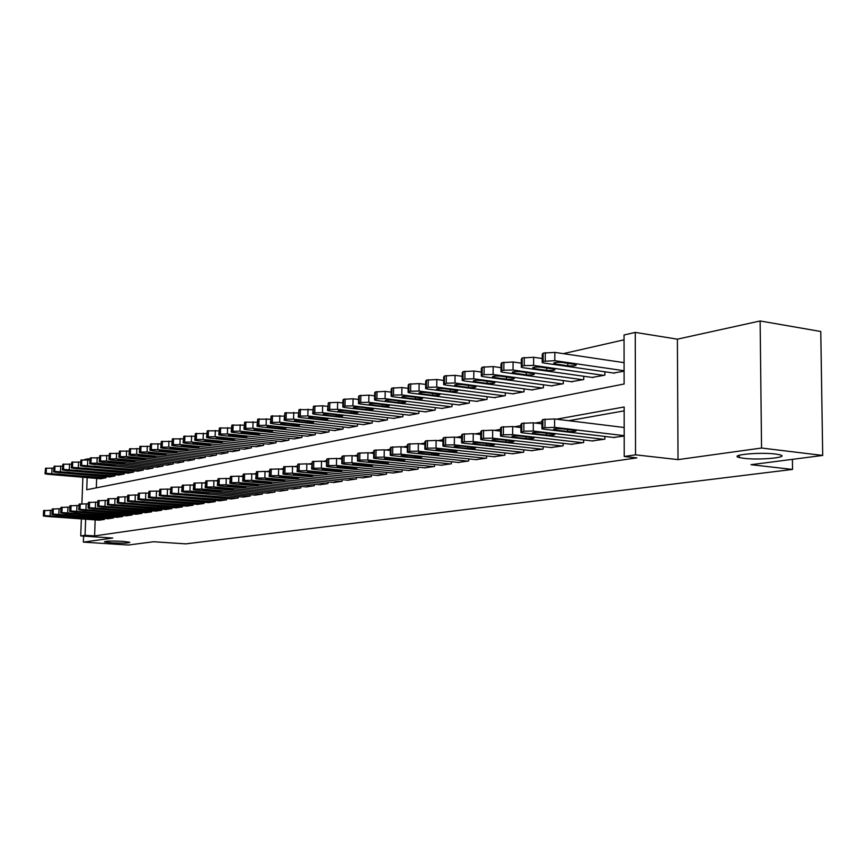 <?xml version="1.0" encoding="UTF-8"?>
<svg xmlns="http://www.w3.org/2000/svg" width="866" height="866" viewBox="0 0 866 866"><rect width="100%" height="100%" fill="white"/><g stroke="black" fill="none" stroke-linecap="round" stroke-linejoin="round"><path stroke-width="1.3" d="M743.742 458.309L739.283 457.54C728.284 455.007 759.493 451.933 775.579 454.044L779.736 454.758C790.853 457.367 759.569 460.366 743.742 458.309M111.606 542.83L104.418 541.889C105.089 541.001 111.194 540.817 122.701 541.347L129.803 542.289C129.131 543.177 123.069 543.361 111.606 542.83M87.163 477.621L86.73 489.734L624.115 383.995L624.04 334.99L635.254 332.403L635.536 454.834L624.224 456.479L624.148 406.977L556.535 419.198M677.385 339.169L678.024 459.619L761.55 448.025L822.7 455.44L820.773 331.494L760.132 320.972L677.385 339.169L635.254 332.403M84.327 459.651L87.856 458.839L87.812 459.792M89.869 459.023L87.856 458.839M624.05 339.818L563.301 353.642M761.55 448.025L760.132 320.972M83.58 536.108L83.363 542.127L112.764 538.046L80.722 535.913L81.35 518.896M822.7 455.44L750.995 464.696L792.552 469.426L185.822 543.87L153.693 541.748L128.287 545.028L83.363 542.127M613.518 437.46L624.191 436.053M592.063 440.913L604.858 439.149L604.858 436.432M571.246 444.258L583.662 442.548L583.662 439.939M551.047 447.516L563.095 445.849L563.106 443.338M531.421 450.666L543.123 449.053L543.134 446.629M512.358 453.741L523.724 452.171L523.735 449.833M493.826 456.718L504.878 455.191L504.889 452.929M475.813 459.619L486.551 458.125L486.573 455.949M458.287 462.433L468.733 460.983L468.755 458.883M441.227 465.183L451.403 463.765L451.424 461.73M424.632 467.846L434.537 466.471L434.559 464.512M408.46 470.455L418.105 469.112L418.137 467.207M392.72 472.988L402.116 471.678L402.138 469.837M377.37 475.456L386.528 474.178L386.55 472.392M362.41 477.859L371.341 476.614L371.362 474.882M347.829 480.197L356.532 478.985L356.565 477.307M333.605 482.492L342.092 481.301L342.124 479.677M319.716 484.722L328.008 483.564L328.041 481.983M306.174 486.898L314.261 485.772L314.293 484.235M292.946 489.03L300.838 487.915L300.87 486.432M280.032 491.098L287.739 490.026L287.772 488.576M267.421 493.133L274.944 492.072L274.977 490.665M255.091 495.114L262.452 494.075L262.485 492.711M243.043 497.052L250.231 496.034L250.263 494.702M231.265 498.946L238.291 497.95L238.334 496.651M219.748 500.797L226.621 499.823L226.654 498.556M208.479 502.605L215.212 501.652L215.244 500.429M197.459 504.369L204.04 503.449L204.073 502.248M186.677 506.112L193.118 505.203L193.15 504.034M176.123 507.801L182.423 506.913L182.455 505.776M165.785 509.468L171.955 508.591L171.998 507.487M155.674 511.092L161.715 510.236L161.747 509.154M145.759 512.683L151.68 511.849L151.712 510.788M136.049 514.242L141.851 513.43L141.883 512.391M126.533 515.768L132.217 514.967L132.249 513.96M117.213 517.273L122.777 516.482L122.81 515.497M108.077 518.734L113.533 517.965L113.565 517.002M96.646 478.433L96.31 487.839M100.575 478.768L105.923 477.794L105.966 476.614M109.527 476.917L114.983 475.932L115.016 474.72M118.653 475.044L124.217 474.027L124.26 472.793M127.962 473.117L133.635 472.089L133.678 470.833M137.467 471.169L143.258 470.119L143.291 468.82M147.155 469.166L153.066 468.095L153.109 466.774M157.06 467.131L163.089 466.038L163.133 464.674M167.16 465.042L173.319 463.927L173.362 462.541M177.476 462.92L183.765 461.784L183.809 460.355M188.009 460.755L194.439 459.586L194.482 458.125M198.769 458.536L205.339 457.345L205.383 455.841M209.767 456.263L216.478 455.051L216.522 453.513M221.014 453.946L227.877 452.712L227.92 451.132M232.51 451.587L239.525 450.309L239.557 448.696M244.255 449.162L251.432 447.863L251.476 446.196M256.282 446.683L263.621 445.362L263.665 443.641M268.579 444.15L276.092 442.797L276.124 441.032M281.158 441.552L288.854 440.166L288.887 438.358M294.05 438.9L301.92 437.482L301.953 435.62M307.235 436.183L315.3 434.732L315.343 432.816M320.745 433.39L329.004 431.907L329.048 429.937M334.59 430.543L343.055 429.016L343.088 426.981M348.771 427.62L357.452 426.061L357.485 423.961M363.319 424.621L372.218 423.019L372.25 420.865M378.225 421.547L387.362 419.902L387.394 417.683M393.521 418.386L402.896 416.708L402.928 414.413M409.217 415.15L418.83 413.428L418.863 411.058M425.336 411.826L435.208 410.062L435.23 407.615M441.877 408.416L452.02 406.609L452.041 404.065M458.872 404.909L469.285 403.058L469.307 400.428M476.332 401.315L487.038 399.399L487.06 396.682M494.28 397.613L505.289 395.654L505.311 392.839M512.737 393.803L524.071 391.789L524.082 388.866M531.724 389.884L543.383 387.816L543.393 384.785M551.274 385.857L563.268 383.725L563.279 380.585M571.387 381.7L583.749 379.514L583.76 376.255M592.117 377.424L604.847 375.173L604.847 371.785M613.474 373.019L624.094 371.211M95.163 519.892L94.6 535.913L636.824 457.887L624.224 456.479M624.159 410.852L568.81 420.703M99.114 520.174L104.461 519.427L104.494 518.474M792.552 469.426L792.412 459.348M678.024 459.619L635.536 454.834M94.6 535.913L85.063 535.285L80.722 535.913M81.902 503.709L82.876 477.253M85.658 519.21L85.063 535.285M541.943 421.839L535.22 423.052M520.921 425.628L514.577 426.776M500.548 429.32L494.551 430.402M480.792 432.881L475.12 433.909M461.621 436.345L456.263 437.319M443.013 439.712L437.958 440.621M424.935 442.981L420.162 443.836M407.377 446.152L402.874 446.964M390.317 449.238L386.063 450.006M373.722 452.236L369.717 452.961M357.582 455.148L353.815 455.83M341.875 457.984L338.335 458.634M326.59 460.755L323.256 461.351M311.695 463.44L308.567 464.003M297.2 466.06L294.256 466.59M283.063 468.614L280.313 469.112M269.294 471.104L266.717 471.569M255.86 473.529L253.457 473.973M242.761 475.899L240.51 476.311M229.977 478.205L227.888 478.584M217.507 480.468L215.558 480.814M205.329 482.665L203.521 482.99M193.432 484.808L191.765 485.112M181.817 486.909L180.28 487.19M170.472 488.965L169.043 489.225M159.376 490.968L158.067 491.206M148.53 492.927L147.339 493.144M137.921 494.843L136.85 495.038M127.551 496.716L126.577 496.9M117.408 498.556L116.531 498.708M107.471 500.342L106.702 500.483M97.761 502.107L97.068 502.226M88.245 503.828L87.639 503.936M99.547 520.206L45.898 516.352L43.354 515.974L44.502 515.616L104.017 519.492M52.101 510.42L50.38 510.301L50.174 515.606M53.746 516.721L51.733 516.428L56.496 516.244L67.894 517.219L53.746 516.721L53.768 516.158M43.365 515.844L43.56 510.68L50.38 510.301M53.735 468.16L45.519 468.257L45.021 473.615M101.019 478.801L47.554 474.232L45.021 473.778L46.169 473.323L105.479 477.88M55.37 474.665L69.475 475.218L58.119 474.059L53.367 474.308L55.37 474.665L55.402 473.962M108.521 518.766L54.482 514.848L51.938 514.469L53.107 514.101L113.078 518.041M60.858 508.862L59.05 508.721L58.845 514.079M62.406 515.227L60.382 514.924L65.21 514.74L76.673 515.735L62.406 515.227L62.428 514.653M51.949 514.328L52.144 509.121L59.05 508.721M117.668 517.305L63.25 513.311L60.707 512.932L61.897 512.553L122.312 516.558M69.8 507.27L67.905 507.119L67.7 512.531M71.228 513.7L69.215 513.397L74.097 513.202L85.637 514.209L71.228 513.7L71.25 513.116M60.707 512.791L60.912 507.53L67.905 507.119M126.999 515.811L72.192 511.752L69.637 511.362L70.871 510.972L131.74 515.043M78.925 505.636L76.933 505.484L76.728 510.951M80.246 512.142L78.221 511.838L83.168 511.633L94.773 512.65L80.246 512.142L80.267 511.546M69.648 511.211L69.843 505.906L76.933 505.484M136.525 514.274L81.317 510.15L78.774 509.76L80.018 509.36L141.364 513.506M88.235 503.98L86.156 503.817L85.951 509.338M89.436 510.55L87.423 510.236L92.424 510.031L104.104 511.07L89.436 510.55L89.469 509.944M78.774 509.609L78.968 504.25L86.156 503.817M62.482 466.179L54.103 466.265L53.605 471.689M109.971 476.96L56.128 472.316L53.595 471.851L54.764 471.385L114.518 476.029M64.019 472.749L78.243 473.312L66.823 472.132L62.006 472.381L64.019 472.749L64.041 472.035M71.413 464.154L62.861 464.241L62.352 469.718M119.107 475.077L64.885 470.357L62.341 469.892L63.543 469.415L123.751 474.124M72.841 470.801L87.195 471.364L75.699 470.173L70.828 470.433L72.841 470.801L72.863 470.065M80.527 462.087L71.802 462.173L71.283 467.705M128.428 473.161L73.816 468.354L71.272 467.878L72.495 467.391L133.158 472.187M81.837 468.809L96.321 469.383L84.76 468.16L79.824 468.43L81.837 468.809L81.869 468.062M89.837 459.976L80.917 460.062L80.397 465.648M137.943 471.212L82.93 466.319L80.386 465.843L81.642 465.334L142.771 470.216M91.027 466.774L105.641 467.348L94.004 466.114L89.014 466.395L91.027 466.774L91.049 466.016M146.246 512.715L90.638 508.515L88.083 508.125L89.371 507.714L151.182 511.925M97.75 502.28L95.574 502.107L95.368 507.692M98.832 508.927L96.808 508.613L101.874 508.396L113.63 509.446L98.832 508.927L98.854 508.299M88.094 507.963L88.289 502.561L95.574 502.107M99.33 457.833L90.237 457.908L89.707 463.559M147.642 469.21L92.24 464.23L89.696 463.754L90.973 463.234L96.96 463.169L152.568 468.203M100.402 464.696L115.156 465.28L103.444 464.024L98.388 464.317L100.402 464.696L100.434 463.927M156.172 511.124L100.153 506.859L97.598 506.458L98.908 506.036L161.206 510.323M107.471 500.548L105.187 500.364L104.992 506.004M108.423 507.27L106.399 506.956L111.53 506.729L123.351 507.79L108.423 507.27L108.445 506.632M97.609 506.296L97.804 500.84L105.187 500.364M109.04 455.635L99.742 455.711L99.2 461.416M157.547 467.175L101.733 462.108L99.2 461.621L100.51 461.08L106.561 461.026L162.581 466.135M109.982 462.585L124.866 463.158L113.089 461.892L107.969 462.195L109.982 462.585L110.004 461.784M166.294 509.5L109.874 505.149L107.319 504.748L108.661 504.315L171.446 508.678M117.397 498.784L115.005 498.589L114.81 504.293M118.22 505.571L116.196 505.257L121.392 505.019L133.288 506.101L118.22 505.571L118.241 504.921M107.33 504.575L107.882 498.794L115.005 498.589M118.956 453.394L109.462 453.459L108.91 459.229M167.658 465.096L111.443 459.933L108.899 459.445L110.242 458.893L116.369 458.828L172.799 464.035M119.757 460.42L134.782 461.004L122.929 459.716L117.744 460.03L119.757 460.42L119.779 459.608M176.642 507.844L119.8 503.417L117.256 503.016L118.631 502.561L181.892 507M127.54 496.976L125.04 496.77L124.845 502.529M128.222 503.839L126.198 503.525L131.47 503.276L143.431 504.38L128.222 503.839L128.244 503.178M117.256 502.832L117.451 497.268L125.04 496.77M129.077 451.099L119.389 451.164L118.826 456.999M177.985 462.974L121.359 457.713L118.815 457.216L120.19 456.642L126.393 456.588L183.235 461.892M129.748 458.201L144.914 458.796L132.985 457.486L127.735 457.822L129.748 458.201L129.77 457.378M187.208 506.145L129.954 501.641L127.399 501.23L128.807 500.765L192.577 505.289M137.911 495.125L135.302 494.919L135.107 500.732M138.441 502.074L136.427 501.75L141.764 501.501L153.802 502.616L138.441 502.074L138.463 501.403M127.41 501.046L127.594 495.428L135.302 494.919M139.437 448.761L129.521 448.815L128.958 454.715M188.539 460.799L131.491 455.44L128.947 454.953L130.355 454.358L136.633 454.293L193.897 459.694M139.956 455.949L149.948 456.891L155.263 456.544L143.269 455.213L137.943 455.559L139.956 455.949L139.978 455.105M198 504.413L140.324 499.823L137.77 499.411L139.22 498.935L203.488 503.536M148.519 493.241L145.78 493.014L145.596 498.903M148.898 500.267L146.874 499.942L152.286 499.682L164.399 500.808L159.008 501.068L148.898 500.267L148.92 499.585M137.781 499.217L138.354 493.241L145.78 493.014M150.024 446.369L139.891 446.412L139.318 452.377M199.31 458.579L141.84 453.124L139.307 452.626L140.747 452.02L147.101 451.944L204.787 457.454M150.381 453.632L160.459 454.596L165.839 454.239L153.769 452.886L148.378 453.243L150.381 453.632L150.413 452.777M209.042 502.648L150.922 497.972L148.378 497.56L149.861 497.062L214.649 501.75M159.366 491.314L156.497 491.076L156.313 497.03M159.571 498.415L157.558 498.091L163.046 497.82L175.235 498.968L169.758 499.238L159.571 498.415L159.593 497.723M148.389 497.355L148.974 491.303L156.497 491.076M160.849 443.922L150.489 443.966L149.905 449.995M210.319 456.317L152.427 450.753L149.894 450.255L151.377 449.627L157.807 449.551L215.915 455.17M161.044 451.273L171.197 452.258L176.653 451.879L164.508 450.515L159.041 450.883L161.044 451.273L161.076 450.407M220.31 500.84L161.769 496.066L159.225 495.655L160.74 495.135L226.048 499.92M170.45 489.333L167.463 489.084L167.279 495.103M170.494 496.532L168.491 496.207L174.044 495.915L186.309 497.073L180.767 497.365L170.494 496.532L170.515 495.817M159.236 495.439L159.831 489.322L167.463 489.084M171.912 441.422L161.325 441.454L160.73 447.56M221.577 454L163.252 448.328L160.719 447.83L162.234 447.181L168.751 447.105L227.293 452.831M171.955 448.859L182.174 449.855L187.706 449.476L175.495 448.079L169.953 448.469L171.955 448.859L171.977 447.971M231.839 498.989L172.854 494.129L170.321 493.717L171.869 493.176L237.706 498.047M181.806 487.32L178.677 487.06L178.493 493.144M181.676 494.594L179.663 494.27L185.302 493.966L197.632 495.146L192.014 495.449L181.676 494.594L181.698 493.869M170.331 493.49L170.938 487.298L178.677 487.06M183.246 438.867L172.41 438.889L171.804 445.059M233.084 451.641L174.315 445.86L171.793 445.351L173.352 444.669L179.955 444.594L238.929 450.439M183.105 446.391L193.41 447.408L199.007 447.008L186.72 445.589L181.102 445.99L183.105 446.391L183.127 445.481M243.638 497.095L184.198 492.148L181.676 491.726L183.267 491.174L189.979 491.13L249.635 496.131M193.421 485.263L190.152 484.982L189.979 491.13M193.107 492.624L191.105 492.289L196.82 491.975L209.226 493.176L193.107 492.624M181.687 491.487L182.293 485.231L190.152 484.982M194.839 436.248L183.744 436.269L183.137 442.515M244.851 449.216L185.649 443.316L183.127 442.807L184.718 442.115L191.408 442.028L250.826 447.993M194.514 443.868L204.896 444.908L210.579 444.485L198.217 443.046L192.523 443.468L194.514 443.868L194.536 442.937M255.697 495.157L195.813 490.113L193.291 489.691L194.926 489.117L201.724 489.074L261.835 494.183M205.318 483.141L201.897 482.849L201.724 489.074M204.798 490.6L202.806 490.264L208.598 489.94L221.09 491.152L215.298 491.487L204.798 490.6L204.82 489.842M193.302 489.442L193.93 483.109L201.897 482.849M206.703 433.574L195.359 433.585L194.731 439.896M256.877 446.748L197.231 440.729L194.72 440.209L196.355 439.484L203.131 439.408L263.004 445.481M206.184 441.292L216.641 442.342L222.41 441.909L209.973 440.448L204.203 440.881L206.184 441.292L206.205 440.339M268.038 493.187L207.699 488.034L205.188 487.612L206.866 487.017L213.75 486.973L274.316 492.18M217.496 480.987L213.924 480.673L213.75 486.973M216.771 488.521L214.79 488.186L220.668 487.85L233.225 489.084L227.357 489.431L216.771 488.521L216.792 487.753M205.199 487.341L205.827 480.944L213.924 480.673M218.86 430.835L207.234 430.835L206.606 437.222M269.196 444.215L209.096 438.066L206.595 437.557L208.262 436.81L215.136 436.724L275.453 442.927M218.135 438.64L228.678 439.722L234.524 439.268L222.021 437.785C218.156 437.536 216.197 437.687 216.154 438.239L218.135 438.64L218.156 437.676M280.671 491.152L219.877 485.902L217.366 485.48L219.087 484.863L226.069 484.819L287.101 490.124M229.966 478.768L226.243 478.443L226.069 484.819M229.035 486.4L227.054 486.064L233.019 485.718L245.652 486.973L239.698 487.331L229.035 486.4L229.057 485.61M217.377 485.198L218.026 478.714L226.243 478.443M231.298 428.031L219.401 428.02L218.752 434.483M281.796 441.617L221.241 435.349L218.752 434.829L220.462 434.061L227.422 433.963L288.205 440.296M230.367 435.934L240.986 437.038C244.916 437.276 246.886 437.124 246.918 436.561L234.34 435.057C230.41 434.808 228.429 434.959 228.397 435.522L230.367 435.934L230.388 434.949M293.596 489.084L232.337 483.715L229.847 483.293L231.612 482.654L238.691 482.611L300.177 488.023M242.751 476.506L238.854 476.159L238.691 482.611M241.592 484.235L239.622 483.899L245.673 483.52L258.382 484.798L252.342 485.176L241.592 484.235L241.614 483.423M229.858 483.001L230.508 476.441L238.854 476.159M244.05 425.163L231.861 425.13L231.2 431.679M294.689 438.965L233.679 432.567L231.2 432.047L232.954 431.246L240.012 431.149L301.26 437.611M242.891 433.162L253.597 434.288C257.592 434.537 259.594 434.375 259.627 433.79L246.972 432.264C242.967 432.004 240.954 432.166 240.932 432.751L242.891 433.162L242.924 432.156M306.845 486.963L245.11 481.485L242.632 481.052L244.439 480.392L251.616 480.349L313.579 485.88M255.849 474.189L251.779 473.81L251.616 480.349M254.452 482.005L252.493 481.669L258.642 481.28L271.426 482.579L265.288 482.968L254.452 482.005L254.474 481.182M242.642 480.749L243.303 474.103L251.779 473.81M257.115 422.218L244.623 422.186L243.963 428.811M307.895 436.248L246.42 429.709L243.952 429.19L245.76 428.356L252.915 428.259L314.618 434.862M255.73 430.315L266.512 431.474C270.582 431.723 272.617 431.549 272.628 430.954L259.897 429.395C255.827 429.135 253.781 429.309 253.77 429.915L255.73 430.315L255.751 429.287M320.409 484.787L258.209 479.19L255.73 478.768L257.592 478.075L264.877 478.021L327.316 483.672M269.272 471.808L265.028 471.418L264.877 478.021M267.637 479.721L265.689 479.385L271.924 478.985L284.784 480.305L278.56 480.706L267.637 479.721L267.659 478.887M255.741 478.443L256.423 471.721L265.028 471.418M270.517 419.209L257.711 419.155L257.029 425.866M321.427 433.465L259.486 426.786L257.018 426.267L258.869 425.401L266.133 425.303L328.311 432.047M268.882 427.414L279.75 428.583C283.896 428.843 285.964 428.659 285.953 428.042L273.158 426.462C269.001 426.202 266.934 426.375 266.934 427.003L268.882 427.414L268.904 426.364M334.298 482.557L271.621 476.841L269.164 476.419L271.08 475.705L278.462 475.65L341.377 481.42M283.052 469.372L278.614 468.95L278.462 475.65M281.158 477.393L279.22 477.047L285.553 476.625L298.478 477.967L292.156 478.389L281.158 477.393L281.179 476.527M269.174 476.084L269.867 469.264L278.614 468.95M284.254 416.124L271.123 416.048L270.43 422.846M335.283 430.619L272.866 423.799L270.419 423.268L272.325 422.37L279.686 422.272L342.341 429.168M282.359 424.427L293.314 425.628C297.536 425.888 299.636 425.704 299.614 425.065L286.743 423.452C282.511 423.193 280.411 423.377 280.432 424.015L282.359 424.427L282.381 423.355M348.543 480.273L285.39 474.438L282.944 474.005L284.903 473.269L292.405 473.204L355.796 479.104M297.179 466.871L292.546 466.428L292.405 473.204M295.014 474.99L293.087 474.655L299.528 474.211L312.529 475.575L306.109 476.019L295.014 474.99L295.035 474.113M282.955 473.648L283.658 466.752L292.546 466.428M298.348 412.952L284.871 412.865L284.167 419.75M349.485 427.696L286.592 420.724L284.156 420.194L286.116 419.263L293.585 419.155L356.727 426.202M296.183 421.363L307.224 422.597C311.533 422.868 313.665 422.673 313.622 422.013L300.675 420.367C296.367 420.097 294.224 420.291 294.267 420.952L296.183 421.363L296.204 420.27M363.146 477.924L299.506 471.97L297.081 471.537L299.095 470.768L306.705 470.703L370.594 476.733M311.684 464.306L306.845 463.84L306.705 470.703M309.227 472.533L307.322 472.197C307.257 471.645 309.443 471.494 313.86 471.732L326.937 473.117C326.991 473.659 324.815 473.821 320.409 473.583L309.227 472.533L309.249 471.634M297.092 471.158L297.807 464.176L306.845 463.84M312.81 409.705L298.986 409.607L298.272 416.578M364.045 424.697L300.675 417.574L298.261 417.044L300.264 416.081L307.841 415.961L371.471 423.171M310.364 418.224L321.492 419.48C325.876 419.761 328.041 419.555 327.987 418.873L314.975 417.206C310.569 416.925 308.393 417.131 308.458 417.813L310.364 418.224L310.385 417.109M378.128 475.521L313.99 469.426L311.587 469.004L313.654 468.203L321.373 468.138L385.76 474.297M326.569 461.675L321.513 461.177L321.373 468.138M323.819 470.011L321.925 469.675C321.838 469.101 324.057 468.939 328.571 469.188L341.713 470.595C341.789 471.158 339.58 471.32 335.088 471.082L323.819 470.011L323.841 469.091M311.598 468.603L312.323 461.524L321.513 461.177M327.651 406.381L322.617 405.786L313.46 406.251L312.734 413.32M378.983 421.634L315.116 414.338L312.723 413.818L314.791 412.811L322.477 412.692L386.593 420.064M324.902 415.009L336.116 416.297C340.598 416.578 342.795 416.362 342.73 415.658L329.643 413.959C325.151 413.677 322.942 413.894 323.018 414.598L324.902 415.009L324.923 413.872M393.489 473.063L328.864 466.828L326.471 466.406L328.604 465.572L336.441 465.497L401.326 471.797M341.853 458.98L336.582 458.45L336.441 465.497M338.79 467.424L336.906 467.077C336.809 466.493 339.061 466.319 343.672 466.579L356.889 468.008C356.976 468.593 354.735 468.766 350.145 468.517L338.79 467.424L338.812 466.482M326.482 465.984L326.612 459.391L327.229 458.807L336.582 458.45M342.893 402.961L337.632 402.333L328.322 402.809L327.575 409.975M394.301 418.484L329.946 411.014L327.565 410.495L329.697 409.445L337.502 409.326L402.105 416.871M339.829 411.707L351.141 413.017C355.71 413.309 357.939 413.082 357.853 412.357L344.69 410.625C340.111 410.343 337.87 410.56 337.957 411.296L339.829 411.707L339.851 410.538M409.261 470.53L344.127 464.154L341.767 463.732L343.954 462.866L351.921 462.79L417.293 469.242M357.561 456.209L352.051 455.657L351.921 462.79M354.162 464.761L352.3 464.425C352.181 463.819 354.475 463.635 359.173 463.895L372.467 465.345C372.575 465.951 370.291 466.135 365.604 465.876L354.162 464.761L354.183 463.808M341.778 463.288L341.897 456.631L342.535 456.014L352.051 455.657M358.546 399.453L353.057 398.793L343.585 399.28L342.947 400.038L342.828 406.544M410.019 415.247L345.166 407.605L342.817 407.085L345.004 406.002L352.927 405.873L418.029 413.602M355.157 408.308L366.556 409.661C371.211 409.954 373.495 409.715 373.376 408.958L360.148 407.204C355.471 406.912 353.187 407.139 353.306 407.908L355.157 408.308L355.179 407.117M425.444 467.932L359.812 461.416L357.474 460.983L359.736 460.084L367.823 460.008L433.704 466.612M373.701 453.362L367.942 452.777L367.823 460.008M369.955 462.022L368.115 461.697C367.974 461.058 370.302 460.874 375.108 461.134L388.466 462.617C388.596 463.245 386.279 463.429 381.495 463.169L369.955 462.022L369.977 461.048M357.485 460.528L357.604 453.784L358.264 453.145L367.942 452.777M374.632 395.849L368.894 395.145L359.26 395.654L358.6 396.455L358.481 403.015M426.148 411.924L360.797 404.108L358.47 403.588L360.721 402.463L368.775 402.322L434.375 410.235M370.897 404.833L382.382 406.208C387.145 406.5 389.462 406.262 389.332 405.472L376.028 403.697C371.254 403.394 368.927 403.632 369.068 404.422L370.897 404.833L370.919 403.61M442.071 465.269L375.931 458.59L373.625 458.168L375.941 457.226L384.158 457.151L450.547 463.905M390.295 450.439L384.277 449.811L384.158 457.151M386.182 459.218L384.363 458.893C384.201 458.233 386.572 458.038 391.475 458.309L404.898 459.814C405.061 460.463 402.701 460.658 397.808 460.398L386.182 459.218L386.204 458.222M373.636 457.681L373.744 450.872L374.426 450.201L384.277 449.811M391.172 392.157L385.175 391.4L375.368 391.93L374.686 392.763L374.577 399.388M442.71 408.525L376.862 400.514L374.567 399.995L376.883 398.815L385.067 398.674L451.164 406.782M387.07 401.25L398.641 402.658C403.513 402.961 405.873 402.712 405.71 401.9L392.341 400.081C387.459 399.778 385.099 400.027 385.262 400.839L387.07 401.25L387.091 400.005M459.142 462.531L392.504 455.689L390.22 455.278L392.612 454.293L400.958 454.206L467.856 461.123M407.356 447.441L401.066 446.769L400.958 454.206M402.863 456.339L401.066 456.003C400.882 455.321 403.285 455.126 408.297 455.397L421.796 456.923C421.98 457.605 419.577 457.811 414.576 457.54L402.863 456.339L402.885 455.321M390.23 454.758L390.328 447.874L391.031 447.17L401.066 446.769M408.178 388.347L401.911 387.557L391.919 388.098L391.215 388.975L391.118 395.665M459.727 405.017L393.38 396.812L391.107 396.303L393.489 395.069L401.802 394.928L468.409 403.231M403.697 397.57L415.355 399.01C420.335 399.323 422.727 399.064 422.543 398.219L409.12 396.368C404.119 396.054 401.727 396.325 401.911 397.169L403.697 397.57L403.718 396.303M476.69 459.716L409.542 452.712L407.291 452.29L409.759 451.273L418.246 451.186L485.653 458.276M424.914 444.355L418.343 443.641L418.246 451.186M420.021 453.373L418.246 453.037C418.029 452.333 420.486 452.128 425.607 452.398L439.17 453.957C439.376 454.661 436.929 454.877 431.82 454.596L420.021 453.373L420.032 452.333M407.301 451.749L407.399 444.788L408.124 444.052L418.343 443.641M425.671 384.439L419.122 383.595L408.947 384.158L408.222 385.067L408.124 391.833M477.22 401.423L410.354 393.012L408.124 392.515L410.581 391.226L419.025 391.075L486.14 399.583M420.789 393.781L432.545 395.264C437.633 395.589 440.069 395.307 439.863 394.431L426.364 392.558C421.255 392.233 418.808 392.515 419.025 393.391L420.789 393.781L420.811 392.493M494.735 456.815L427.068 449.638L424.86 449.227L427.393 448.166L436.02 448.079L503.947 455.343M442.991 441.184L436.118 440.426L436.02 448.079M437.666 450.32L435.923 449.995C435.674 449.259 438.174 449.032 443.414 449.324L457.042 450.905C457.28 451.641 454.791 451.857 449.562 451.576L437.666 450.32L437.676 449.259M424.86 448.664L424.957 441.628L425.704 440.848L436.118 440.426M443.684 380.423L436.832 379.525L426.473 380.098L425.715 381.062L425.628 387.892M495.19 397.732L427.826 389.105L425.617 388.607L428.15 387.264L436.745 387.113L504.369 395.838M438.369 389.895L450.212 391.41C455.419 391.735 457.897 391.443 457.659 390.534L444.106 388.628C438.878 388.293 436.388 388.585 436.637 389.505L438.369 389.895L438.391 388.574M513.289 453.838L445.113 446.488L442.937 446.077L445.557 444.972L454.325 444.875L522.772 452.323M461.6 437.915L454.412 437.114L454.325 444.875M455.819 447.17L454.109 446.856C453.838 446.098 456.382 445.86 461.751 446.152L475.434 447.765C475.705 448.523 473.161 448.761 467.813 448.469L455.819 447.17L455.83 446.087M442.937 445.481L443.024 438.358L443.803 437.557L454.412 437.114M462.217 376.299L455.061 375.335L444.496 375.931L443.717 376.937L443.641 383.833M513.679 393.922L445.795 385.078L443.63 384.591L446.239 383.194L454.986 383.021L523.118 391.984M456.458 385.89L468.398 387.448C473.724 387.784 476.246 387.47 475.986 386.528L462.357 384.58C457.021 384.255 454.488 384.558 454.758 385.5L456.458 385.89L456.479 384.536M532.384 450.775L463.689 443.23L461.556 442.829L464.252 441.671L473.182 441.573L542.138 449.216M480.771 434.548L473.258 433.693L473.182 441.573M474.525 443.944L472.847 443.63C472.533 442.84 475.12 442.591 480.619 442.883L494.367 444.529C494.67 445.319 492.083 445.557 486.605 445.265L474.525 443.944L474.525 442.84M461.556 442.201L461.632 435.003L462.444 434.158L473.258 433.693M481.312 372.044L473.832 371.016L463.061 371.633L462.26 372.694L462.184 379.665M532.687 390.014L464.295 380.943L462.173 380.455L464.869 378.994L473.756 378.821L542.408 388.011M475.088 381.765L487.114 383.367C492.57 383.703 495.146 383.389 494.843 382.404L481.16 380.423C475.694 380.087 473.107 380.401 473.421 381.386L475.088 381.765L475.098 380.39M552.043 447.625L482.817 439.885L480.727 439.495L483.52 438.283L492.602 438.174L562.077 446.012M500.537 431.095L492.667 430.185L492.602 438.174M493.782 440.61L492.137 440.296C491.791 439.484 494.432 439.224 500.061 439.517L513.863 441.195C514.198 442.006 511.568 442.266 505.96 441.974L493.782 440.61L493.782 439.484M480.738 438.824L480.803 431.549L481.637 430.651L492.667 430.185M500.992 367.66L493.165 366.567L482.189 367.206L481.344 368.321L481.29 375.357M552.259 385.987L483.358 376.678L481.28 376.19L482.113 375.108L484.062 374.675L493.1 374.491L562.261 383.93M494.27 377.522L506.394 379.167C511.968 379.514 514.599 379.178 514.263 378.161L500.526 376.136C494.919 375.79 492.289 376.125 492.635 377.143L494.27 377.522L494.28 376.115M572.274 444.377L502.54 436.432L500.494 436.053L503.384 434.786L512.629 434.667L582.623 442.721M520.91 427.523L512.683 426.559L512.629 434.667M513.625 437.178L512.023 436.875C511.633 436.02 514.328 435.75 520.098 436.053L533.954 437.763C534.333 438.607 531.637 438.878 525.889 438.575L513.625 437.178L513.625 436.02M500.505 435.338L500.559 427.988L501.425 427.046L512.683 426.559M521.289 363.157L513.094 361.988L501.89 362.648L501.024 363.817L500.97 370.929M572.415 381.841L502.994 372.272L500.97 371.806L501.836 370.67L503.839 370.215L513.04 370.031L582.71 379.73M514.025 373.149L526.247 374.837C531.962 375.184 534.636 374.837 534.268 373.776L520.477 371.72C514.729 371.362 512.055 371.72 512.434 372.781L514.025 373.149L514.036 371.709M593.123 441.032L522.869 432.87L520.877 432.502L523.854 431.171L533.272 431.051L603.786 439.322M541.932 423.853L533.315 422.814L533.272 431.051M534.084 433.639L532.514 433.346C532.092 432.459 534.842 432.166 540.763 432.48L554.673 434.223C555.084 435.1 552.335 435.382 546.446 435.078L534.084 433.639L534.084 432.459M520.888 431.755L520.931 424.318L521.83 423.322L533.315 422.814M542.213 358.513L533.64 357.268L522.209 357.95L521.31 359.173L521.267 366.35M593.167 377.576L523.237 367.747L521.256 367.281L522.166 366.091L524.233 365.625L533.597 365.43L603.786 375.389M534.398 368.645L546.706 370.377C552.573 370.735 555.301 370.356 554.889 369.262L541.055 367.173C535.156 366.805 532.428 367.173 532.839 368.277L534.398 368.645L534.409 367.173M614.611 437.59L543.837 429.2L541.91 428.832L542.841 427.826L554.576 427.328L624.191 435.652M624.18 427.501L554.608 418.96L554.576 427.328M555.182 429.991L553.666 429.698C553.201 428.778 556.004 428.475 562.077 428.8L576.031 430.564C576.485 431.485 573.682 431.777 567.641 431.463L555.182 429.991L555.182 428.789M541.91 428.053L541.943 420.53L542.885 419.49L554.608 418.96M624.083 362.648L554.835 352.386L543.166 353.101L542.235 354.389L542.203 361.642M614.557 373.17L544.119 363.07L542.192 362.627L543.134 361.36L554.803 360.678L624.094 370.724M555.409 363.991L567.804 365.777C573.822 366.134 576.604 365.744 576.161 364.608L562.272 362.475C556.232 362.107 553.439 362.497 553.894 363.633L555.409 363.991L555.409 362.497M43.863 510.475L43.646 515.768M44.707 510.312L44.502 515.616M63.142 517.403L63.164 516.731M51.819 473.28L52.025 468.008M46.169 473.323L46.374 468.051M45.313 473.518L45.519 468.257M64.766 474.633L64.733 475.466M52.447 508.905L52.241 514.252M53.324 508.743L53.107 514.101M71.867 515.92L71.889 515.227M61.215 507.303L61.01 512.704M62.103 507.14L61.897 512.553M80.765 514.404L80.787 513.7M70.168 505.679L69.962 511.135M71.066 505.506L70.871 510.972M89.847 512.856L89.869 512.131M79.304 504.012L79.098 509.522M80.224 503.839L80.018 509.36M99.114 511.276L99.135 510.539M60.479 471.342L60.685 466.016M54.764 471.385L54.969 466.07M53.898 471.58L54.103 466.265M73.48 472.706L73.448 473.572M69.323 469.361L69.529 463.981M63.543 469.415L63.748 464.035M62.655 469.61L62.861 464.241M82.367 470.747L82.335 471.634M78.351 467.337L78.546 461.903M72.495 467.391L72.701 461.968M71.597 467.597L71.802 462.173M91.439 468.755L91.406 469.653M87.553 465.28L87.758 459.792M81.642 465.334L81.848 459.846M80.722 465.54L80.917 460.062M100.694 466.709L100.662 467.629M88.624 502.312L88.429 507.877M89.566 502.139L89.371 507.714M108.575 509.663L108.596 508.905M96.96 463.169L97.154 457.627M90.973 463.234L91.179 457.692M90.032 463.44L90.237 457.908M110.144 464.631L110.112 465.572M98.15 500.57L97.945 506.199M99.114 500.396L98.908 506.036M118.231 508.017L118.263 507.249M106.561 461.026L106.756 455.419M100.51 461.08L100.705 455.484M99.547 461.297L99.742 455.711M119.789 462.509L119.757 463.472M107.882 498.794L107.676 504.488M108.867 498.621L108.661 504.315M128.103 506.339L128.125 505.549M116.369 458.828L116.564 453.167M110.242 458.893L110.447 453.232M109.268 459.11L109.462 453.459M129.64 460.333L129.608 461.318M117.819 496.987L117.624 502.735M118.826 496.803L118.631 502.561M138.181 504.618L138.203 503.806M126.393 456.588L126.588 450.861M120.19 456.642L120.385 450.926M119.194 456.869L119.389 451.164M139.707 458.114L139.675 459.132M127.973 495.135L127.778 500.949M129.002 494.951L128.807 500.765M148.476 502.865L148.508 502.031M136.633 454.293L136.828 448.512M130.355 454.358L130.549 448.577M129.337 454.585L129.521 448.815M149.98 455.852L149.948 456.891M138.354 493.241L138.159 499.119M139.404 493.046L139.22 498.935M159.008 501.068L159.03 500.223M147.101 451.944L147.296 446.098M140.747 452.02L140.941 446.174M139.697 452.258L139.891 446.412M160.491 453.524L160.459 454.596M148.974 491.303L148.779 497.246M150.045 491.109L149.861 497.062M169.758 499.238L169.79 498.361M157.807 449.551L157.991 443.641M151.377 449.627L151.561 443.717M150.294 449.865L150.489 443.966M171.23 451.164L171.197 452.258M159.831 489.322L159.636 495.33M160.924 489.128L160.74 495.135M180.767 497.365L180.788 496.467M168.751 447.105L168.935 441.119M162.234 447.181L162.418 441.205M161.141 447.419L161.325 441.454M182.206 448.74L182.174 449.855M170.938 487.298L170.743 493.382M172.053 487.093L171.869 493.176M192.014 495.449L192.046 494.529M179.955 444.594L180.128 438.553M173.352 444.669L173.536 438.629M172.226 444.929L172.41 438.889M193.443 446.261L193.41 447.408M182.293 485.231L182.109 491.379M183.451 485.025L183.267 491.174M203.521 493.49L203.553 492.538M191.408 442.028L191.581 435.912M184.718 442.115L184.902 435.999M183.57 442.374L183.744 436.269M204.928 443.717L204.896 444.908M193.93 483.109L193.746 489.322M195.099 482.892L194.926 489.117M215.298 491.487L215.331 490.513M203.131 439.408L203.304 433.216M196.355 439.484L196.528 433.314M195.175 439.755L195.359 433.585M216.684 441.13L216.641 442.342M205.827 480.944L205.653 487.233M207.039 480.717L206.866 487.017M227.357 489.431L227.379 488.424M215.136 436.724L215.309 430.467M208.262 436.81L208.435 430.554M207.061 437.081L207.234 430.835M228.711 438.467L228.678 439.722M218.026 478.714L217.853 485.079M219.26 478.487L219.087 484.863M239.698 487.331L239.73 486.302M227.422 433.963L227.596 427.642M220.462 434.061L220.635 427.728M219.228 434.331L219.401 428.02M241.019 435.75L240.986 437.038M230.508 476.441L230.345 482.882M231.774 476.213L231.612 482.654M252.342 485.176L252.363 484.116M240.012 431.149L240.174 424.741M232.954 431.246L233.127 424.838M231.687 431.528L231.861 425.13M253.63 432.968L253.597 434.288M243.303 474.103L243.14 480.63M244.602 473.875L244.439 480.392M265.288 482.968L265.31 481.875M252.915 428.259L253.067 421.774M245.76 428.356L245.922 421.883M244.461 428.648L244.623 422.186M266.544 430.11L266.512 431.474M256.423 471.721L256.26 478.313M257.754 471.472L257.592 478.075M278.56 480.706L278.581 479.58M266.133 425.303L266.284 418.743M258.869 425.401L259.031 418.841M257.548 425.704L257.711 419.155M279.783 427.176L279.75 428.583M269.867 469.264L269.716 475.943M271.231 469.015L271.08 475.705M292.156 478.389L292.188 477.231M279.686 422.272L279.837 415.626M272.325 422.37L272.476 415.734M270.961 422.684L271.123 416.048M293.347 424.178L293.314 425.628M283.658 466.752L283.507 473.518M285.055 466.493L284.903 473.269M306.109 476.019L306.131 474.828M293.585 419.155L293.736 412.433M286.116 419.263L286.267 412.541M284.719 419.577L284.871 412.865M307.257 421.103L307.224 422.597M297.807 464.176L297.655 471.017M299.235 463.905L299.095 470.768M320.409 473.583L320.431 472.349M307.841 415.961L307.993 409.153M300.264 416.081L300.415 409.272M298.835 416.405L298.986 409.607M321.513 417.953L321.492 419.48M312.323 461.524L312.182 468.463M313.795 461.253L313.654 468.203M335.088 471.082L335.11 469.816M322.477 412.692L322.617 405.786M314.791 412.811L314.932 405.916M313.319 413.136L313.46 406.251M336.149 414.706L336.116 416.297M327.229 458.807L327.088 465.832M328.744 458.525L328.604 465.572M350.145 468.517L350.167 467.207M337.502 409.326L337.632 402.333M329.697 409.445L329.827 402.463M328.182 409.791L328.322 402.809M351.163 411.382L351.141 413.017M342.535 456.014L342.406 463.137M344.094 455.733L343.954 462.866M365.604 465.876L365.636 464.533M352.927 405.873L353.057 398.793M345.004 406.002L345.133 398.923M343.456 406.349L343.585 399.28M366.578 407.973L366.556 409.661M358.264 453.145L358.134 460.366M359.855 452.853L359.736 460.084M381.495 463.169L381.516 461.773M368.775 402.322L368.894 395.145M360.721 402.463L360.851 395.286M359.13 402.82L359.26 395.654M382.415 404.465L382.382 406.208M374.426 450.201L374.307 457.519M376.06 449.898L375.941 457.226M397.808 460.398L397.83 458.948M385.067 398.674L385.175 391.4M376.883 398.815L377.002 391.551M375.249 399.183L375.368 391.93M398.674 400.861L398.641 402.658M391.031 447.17L390.923 454.596M392.72 446.867L392.612 454.293M414.576 457.54L414.598 456.046M401.802 394.928L401.911 387.557M393.489 395.069L393.608 387.708M391.811 395.448L391.919 388.098M415.388 397.148L415.355 399.01M408.124 444.052L408.016 451.576M409.856 443.738L409.759 451.273M431.82 454.596L431.842 453.059M419.025 391.075L419.122 383.595M410.581 391.226L410.679 383.757M408.849 391.616L408.947 384.158M432.567 393.337L432.545 395.264M425.704 440.848L425.607 448.48M427.49 440.523L427.393 448.166M449.562 451.576L449.584 449.974M436.745 387.113L436.832 379.525M428.15 387.264L428.248 379.687M426.375 387.665L426.473 380.098M450.233 389.419L450.212 391.41M443.803 437.557L443.717 445.297M445.644 437.222L445.557 444.972M467.813 448.469L467.835 446.813M454.986 383.021L455.061 375.335M446.239 383.194L446.326 375.508M444.41 383.606L444.496 375.931M468.419 385.381L468.398 387.448M462.444 434.158L462.357 442.006M464.338 433.812L464.252 441.671M486.605 445.265L486.616 443.544M473.756 378.821L473.832 371.016M464.869 378.994L464.945 371.2M462.985 379.416L463.061 371.633M487.136 381.224L487.114 383.367M481.637 430.651L481.572 438.629M483.585 430.294L483.52 438.283M505.96 441.974L505.971 440.188M493.1 374.491L493.165 366.567M484.062 374.675L484.126 366.762M482.113 375.108L482.189 367.206M506.404 376.937L506.394 379.167M501.425 427.046L501.371 435.133M503.438 426.678L503.384 434.786M525.889 438.575L525.9 436.724M513.04 370.031L513.094 361.988M503.839 370.215L503.893 362.183M501.836 370.67L501.89 362.648M526.257 372.521L526.247 374.837M521.83 423.322L521.787 431.539M523.908 422.944L523.854 431.171M546.446 435.078L546.457 433.152M533.597 365.43L533.64 357.268M524.233 365.625L524.276 357.474M522.166 366.091L522.209 357.95M546.717 367.974L546.706 370.377M542.885 419.49L542.841 427.826M545.017 419.101L544.985 427.458M567.641 431.463L567.652 429.46M554.803 360.678L554.835 352.386M545.266 360.884L545.299 352.603M543.134 361.36L543.166 353.101M567.815 363.276L567.804 365.777M739.283 457.54L739.261 455.245M419.036 392.85L419.025 393.391M436.648 388.931L436.637 389.505M454.769 384.905L454.758 385.5M473.421 380.759L473.421 381.386M492.635 376.483L492.635 377.143M512.023 436.875L512.023 436.312M512.434 372.077L512.434 372.781M532.514 433.346L532.525 432.751M532.85 367.541L532.839 368.277M553.666 429.698L553.666 429.071M553.904 362.854L553.894 363.633"/></g></svg>
